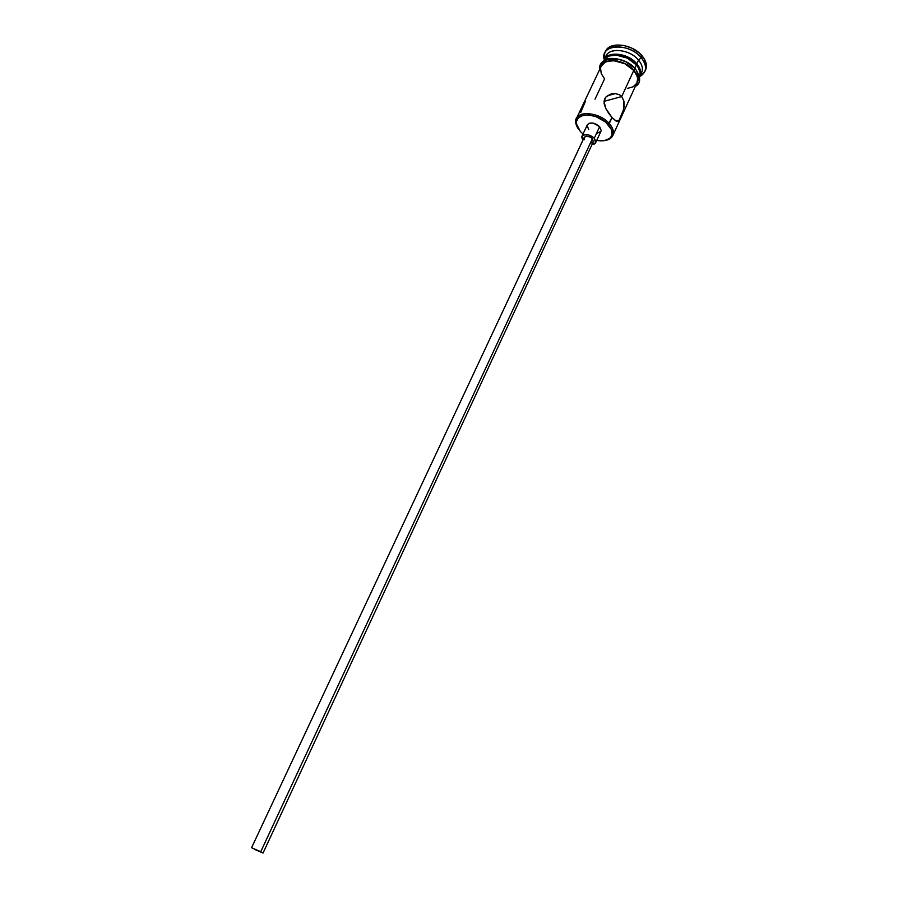 <?xml version="1.0" encoding="UTF-8"?>
<svg xmlns="http://www.w3.org/2000/svg" width="898" height="898" viewBox="0 0 898 898"><rect width="100%" height="100%" fill="white"/><g stroke="black" fill="none" stroke-linecap="round" stroke-linejoin="round"><path stroke-width="1.35" d="M618.408 121.005L615.882 120.938L612.021 117.548L608.159 124.485C613.121 130.547 613.39 135.34 608.967 138.876C605.925 140.806 601.84 141.312 596.721 140.391L605.409 140.391L609.888 138.157L611.28 136.417L612.009 134.352L611.415 129.559L605.667 122.094L595.946 116.628L588.908 115.079L582.701 115.539L578.301 117.896L576.336 121.78L577.088 126.573L580.4 131.546L576.314 123.643C574.204 112.082 598.102 112.519 608.159 124.485L609.259 123.52C598.685 110.903 573.508 110.476 575.741 122.656L578.132 128.594C575.674 124.901 575.079 121.578 576.381 118.615C579.614 110.095 600.448 113.092 609.259 123.52L612.021 117.548L605.746 108.433L604.006 101.193L605.982 96.962L610.169 94.268L615.141 93.504L619.833 94.952L621.708 96.546L623.93 101.126L624.11 106.615L622.83 112.194L619.957 119.03L618.251 121.107L616.892 121.32M254.718 849.452L261.587 852.415L254.718 849.452M584.519 139.718L584.228 137.372L586.517 136.204L590.132 137.012L592.422 138.685C588.965 135.924 586.226 135.508 584.194 137.439L251.575 847.734L260.757 851.697L592.422 138.685L593.331 141.716L592.422 138.685L260.757 851.697L263.024 853.078L251.575 847.734M587.371 124.743L589.649 123.138L593.455 123.172L599.64 126.652C594.487 122.498 590.379 121.903 587.326 124.844L581.915 136.361C584.968 133.454 589.077 134.083 594.263 138.225L599.64 126.652L601.189 130.536L599.64 126.652L594.263 138.225L595.632 142.76L591.973 144.634L594.24 144.107L595.554 142.905L595.834 141.177L594.263 138.225L592.108 136.451L588.044 134.745L583.251 135.048L581.702 137.08L582.824 140.369L581.915 136.361M636.94 82.897L637.625 78.586L637.019 75.903L633.752 70.471L621.708 96.546L603.995 101.373L621.708 96.546L633.752 70.471C625.266 59.897 604.657 57.315 601.233 66.205L576.381 118.615M605.465 57.899C606.621 47.123 629.341 48.47 638.534 60.099L636.839 63.792C628.162 52.903 606.936 50.681 604.118 60.166L604.365 59.605C607.811 50.67 628.387 53.206 636.839 63.792L638.534 60.099L641.251 57.697C629.397 42.644 600.302 43.968 604.051 58.987L604.758 53.049C608.653 42.958 631.788 45.764 641.251 57.697L642.104 55.856C632.652 43.923 609.529 41.128 605.622 51.231L604.758 53.049M603.838 60.716L607.385 56.978L610 55.856L616.488 55.182L627.399 58.157L636.323 64.903C640.005 69.393 641.06 73.535 639.488 77.329L640.173 73.041L638.276 67.597L636.323 64.903L634.819 68.147L636.323 64.903C627.87 54.318 607.284 51.77 603.838 60.705L603.815 60.761M639.993 76.229L639.724 76.768C641.666 72.884 640.701 68.562 636.839 63.792C640.51 68.282 641.565 72.435 639.993 76.229L641.677 72.547C643.249 68.753 642.205 64.6 638.534 60.099C630.115 49.502 609.551 46.999 606.094 55.957L604.365 59.605M600.403 67.956C601.638 57.191 624.593 58.718 633.943 70.414L635.167 68.529L633.943 70.414C638.31 75.847 639.039 80.584 636.143 84.625L637.748 81.19L637.861 78.642L635.93 73.142L631.361 67.844L624.885 63.59L617.487 61.042L610.359 60.615L604.601 62.344L602.513 63.949L600.403 67.956M601.952 64.106L605.465 60.503L608.114 59.369L618.363 59.189L625.749 61.726L635.167 68.529C627.073 58.696 609.518 56.484 605.263 59.941C601.076 61.962 599.168 65.24 599.55 69.763M580.4 131.546L583.027 133.993L580.4 131.546M600.908 131.355L597.451 133.117M588.684 129.435L587.101 125.574M605.611 51.242L609.596 47.022L615.994 45.035L623.908 45.461L632.102 48.256L639.264 52.993L644.293 58.898L646.392 65.049L645.583 69.921M644.764 71.705L645.606 69.876C647.379 65.588 646.212 60.918 642.104 55.856L641.251 57.697C645.359 62.759 646.538 67.429 644.764 71.705L640.667 76.061C646.964 71.672 647.155 65.554 641.251 57.697L638.534 60.099C642.856 65.52 643.54 70.246 640.6 74.276M637.76 81.639L638.714 76.79L636.783 71.279M627.388 88.397L633.09 86.814L636.693 83.379M612.784 135.598C611.347 138.483 608.429 140.167 604.006 140.66L610.09 138.674C614.748 134.958 614.479 129.907 609.259 123.52C613.087 127.954 614.266 131.984 612.784 135.598L636.951 82.863C638.512 79.091 637.445 74.961 633.752 70.471L624.806 63.724L613.884 60.727L607.385 61.39L604.769 62.501L601.222 66.216M600.571 68.36L601.233 73.557L604.567 78.889L595.004 99.207M616.286 121.129L612.021 117.548L608.642 113.249L605.746 108.433L604.085 103.573L604.635 98.937L605.982 96.962L611.381 93.886L615.568 93.538L619.833 94.952L621.708 96.546L623.93 101.126L623.616 109.421L619.092 120.343M585.316 101.609L580.737 112.43M593.286 141.794L591.389 142.917M575.741 122.656L576.314 123.643M635.391 68.787C641.071 77.475 641.049 83.357 635.313 86.444M640.667 76.061L640.038 76.139M615.568 93.538L607.239 95.839M600.975 131.209L595.632 142.76M593.331 141.704L263.024 853.078M610.09 138.674L608.967 138.876"/></g></svg>
